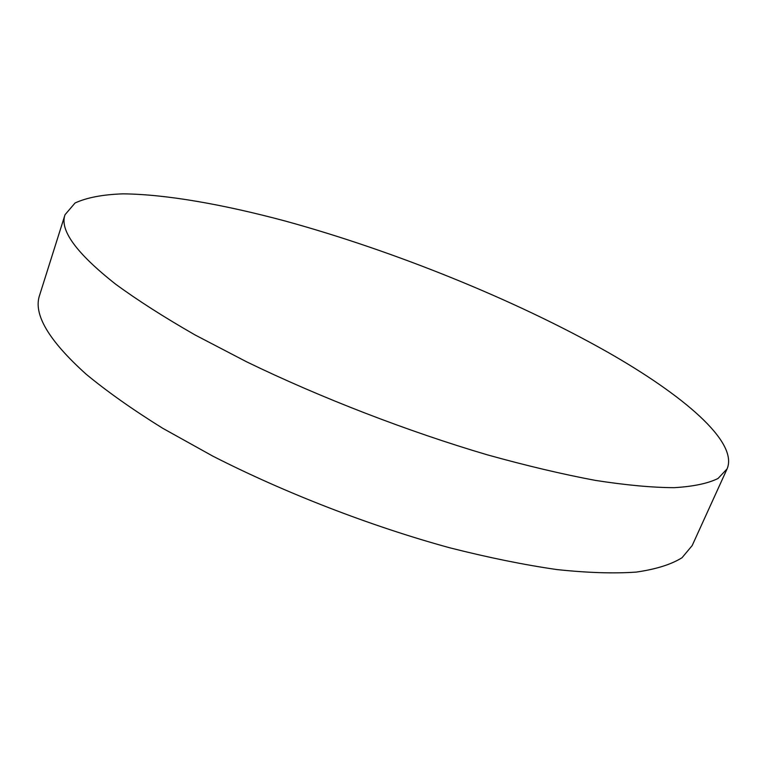 <?xml version="1.0" encoding="UTF-8"?>
<svg xmlns="http://www.w3.org/2000/svg" width="767" height="767" viewBox="0 0 767 767"><rect width="100%" height="100%" fill="white"/><g stroke="black" fill="none" stroke-linecap="round" stroke-linejoin="round"><path stroke-width="1.15" d="M115.664 284.202C137.638 300.29 164.109 317.212 195.096 334.968L246.648 361.832C320.759 397.776 407.929 431.457 487.582 454.908C526.546 465.732 562.47 474.227 595.345 480.382C625.958 485.147 652.218 487.572 674.116 487.678C693.349 486.527 707.989 483.459 718.037 478.474L727.097 468.867C738.583 441.917 683.138 395.139 607.579 352.12C515.203 299.83 394.574 251.106 285.439 221.088C223.446 204.482 166.017 194.252 122.902 193.85C102.73 194.54 86.786 197.589 75.051 202.996L65.032 214.722C59.423 230.014 76.307 253.177 115.664 284.202M65.032 214.722L39.654 295.103C32.971 313.914 48.446 340.26 86.086 374.152C107.159 391.582 132.72 409.636 162.757 428.302L212.9 456.173C285.161 493.047 370.739 526.162 449.596 547.753C488.224 557.551 523.986 564.828 556.871 569.565C587.589 572.834 614.099 573.668 636.399 572.077C656.101 569.219 671.317 564.435 682.026 557.724L692.17 545.586L727.097 468.867"/></g></svg>
